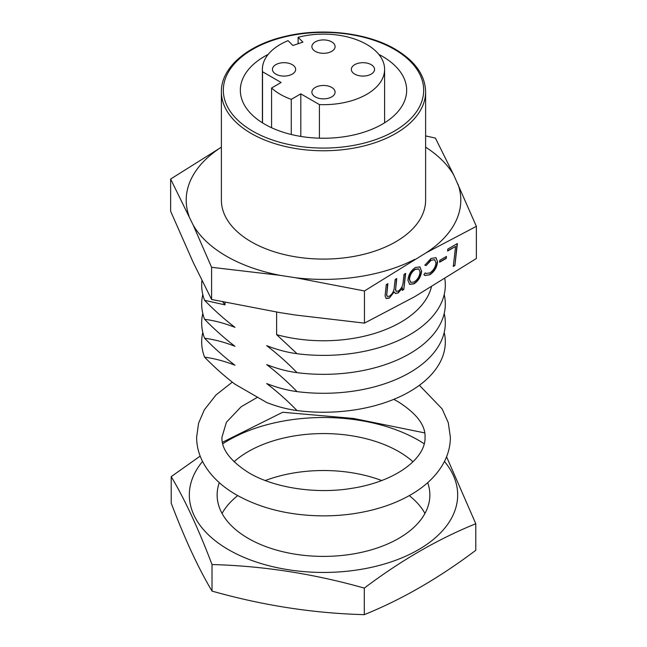 <?xml version="1.0" encoding="UTF-8"?>
<svg xmlns="http://www.w3.org/2000/svg" width="647" height="647" viewBox="0 0 647 647"><rect width="100%" height="100%" fill="white"/><g stroke="black" fill="none" stroke-linecap="round" stroke-linejoin="round"><path stroke-width="0.97" d="M371.16 64.651A11.606 6.696 0 0 0 358.511 63.196A11.606 6.696 0 0 0 351.345 69.391A11.606 6.696 0 0 0 354.75 74.122A11.606 6.696 0 0 0 367.391 75.578A11.606 6.696 0 0 0 374.556 69.391A11.606 6.696 0 0 0 371.16 64.651M331.709 41.877A11.606 6.696 0 0 0 319.06 40.421A11.606 6.696 0 0 0 311.894 46.608A11.606 6.696 0 0 0 315.291 51.348A11.606 6.696 0 0 0 327.94 52.803A11.606 6.696 0 0 0 335.106 46.608A11.606 6.696 0 0 0 331.709 41.877M292.25 64.651A11.606 6.696 0 0 0 279.609 63.196A11.606 6.696 0 0 0 272.444 69.391A11.606 6.696 0 0 0 275.84 74.122A11.606 6.696 0 0 0 288.489 75.578A11.606 6.696 0 0 0 295.655 69.391A11.606 6.696 0 0 0 292.25 64.651M331.709 87.426A11.606 6.696 0 0 0 319.06 85.978A11.606 6.696 0 0 0 311.894 92.165A11.606 6.696 0 0 0 315.291 96.904A11.606 6.696 0 0 0 327.94 98.352A11.606 6.696 0 0 0 335.106 92.165A11.606 6.696 0 0 0 331.709 87.426M298.105 37.3L302.942 42.128L292.889 45.484L288.061 40.648A61.109 35.286 0 0 0 262.391 69.391A61.109 35.286 0 0 0 262.52 71.752L281.122 82.484L271.578 88A61.109 35.286 0 0 0 291.271 99.363L300.815 93.855L319.416 104.596A61.109 35.286 0 0 0 384.609 69.391A61.109 35.286 0 0 0 366.712 44.441A61.109 35.286 0 0 0 298.105 37.3L298.105 43.745M221.387 147.184L170.63 179.049L193.202 225.124A137.301 79.266 0 0 0 226.418 256.188A137.301 79.266 0 0 0 280.216 275.363L295.833 277.781L364.463 290.956L426.13 252.791L476.37 226.345L453.798 175.151L435.407 138.086L425.613 135.919M193.202 225.124L211.593 267.308L280.216 275.363M364.463 290.956L364.463 323.128L295.833 315.073L280.216 312.663L211.593 299.48L193.202 262.423L170.63 211.221L170.63 179.049M268.198 54.38A83.164 48.015 0 0 0 240.336 90.232A83.164 48.015 0 0 0 264.696 124.184A83.164 48.015 0 0 0 355.324 134.592A83.164 48.015 0 0 0 406.664 90.232A83.164 48.015 0 0 0 382.304 56.281A83.164 48.015 0 0 0 378.802 54.38M425.613 91.809L425.613 200.133A102.113 58.958 180 0 1 362.579 254.603A102.113 58.958 180 0 1 251.295 241.824A102.113 58.958 180 0 1 221.387 200.133L221.387 91.809A102.113 58.958 180 0 0 251.295 133.5A102.113 58.958 180 0 0 362.579 146.279A102.113 58.958 180 0 0 425.613 91.809C425.2 75.206 415.091 61.012 395.301 49.237C367.286 32.665 321.882 27.4 285.06 36.41C247.186 45.047 220.87 67.919 221.387 91.809M421.609 270.85C421.165 276.406 418.633 280.741 414.023 283.847L409.664 284.381L407.933 280.305C408.386 274.765 410.91 270.486 415.511 267.462L419.919 266.896L421.334 270.689C420.89 276.245 418.358 280.58 413.748 283.693L414.023 283.847M446.454 256.438L446.252 258.404L439.612 262.229L439.831 260.264L446.454 256.438M476.37 226.345L476.37 258.517L414.703 296.69L364.463 323.128M457.389 243.547L454.898 265.513L453.288 266.443L455.561 246.442L447.595 251.044L447.797 249.087L457.389 243.547M429.705 274.797L424.828 275.501L423.89 274.611L425.273 272.88L425.952 273.479L429.737 272.937C433.425 270.608 435.504 267.227 435.965 262.803L434.695 259.73L431.161 260.264L426.179 265.513L424.796 265.189L431.064 258.476L435.916 257.668L437.566 261.72C437.016 267.365 434.396 271.724 429.705 274.797L424.691 275.42M402.499 287.875L397.873 292.856L395.495 293.528L394.177 291.934L389.284 298.13L386.194 298.534L385.086 295.905L386.267 284.607L387.877 283.677L386.712 294.87L387.407 296.472L389.494 296.172C392.462 293.932 394.055 290.948 394.274 287.228L395.163 279.472L396.765 278.55L395.592 289.63L396.296 291.352L398.326 291.069C401.358 288.805 402.976 285.764 403.178 281.955L404.051 274.344L405.653 273.414L403.809 289.484L402.208 290.406L402.499 287.875L398.148 293.01L395.147 293.366M211.593 267.308L211.593 299.48M295.833 277.781A137.301 79.266 0 0 0 414.703 259.39M426.13 252.791A137.301 79.266 0 0 0 457.979 184.16M453.798 175.151A137.301 79.266 0 0 0 425.613 147.144M220.87 147.484A137.301 79.266 0 0 0 189.021 216.106M222.77 301.947A109.076 62.977 0 0 0 225.01 304.858L225.01 302.424M201.929 280.563A121.822 70.329 0 0 0 204.589 300.329L225.01 304.858M276.617 312.072L276.617 334.653L297.046 353.715A121.822 70.329 0 0 0 444.845 278.841M297.046 353.715C287.155 352.413 277.029 349.72 266.669 345.652C277.013 353.529 287.139 362.53 297.046 372.664A121.822 70.329 0 0 0 444.206 294.531M202.794 294.531A121.822 70.329 0 0 0 204.589 319.278C214.48 320.58 224.606 323.274 234.958 327.342C224.622 319.464 214.497 310.463 204.589 300.329M297.046 372.664C287.155 371.362 277.029 368.669 266.669 364.601C277.013 372.478 287.139 381.479 297.046 391.613A121.822 70.329 0 0 0 444.206 313.48M202.794 313.48A121.822 70.329 0 0 0 204.589 338.227C214.48 339.529 224.606 342.223 234.958 346.291C224.622 338.413 214.497 329.412 204.589 319.278M297.046 391.613C287.155 390.311 277.029 387.618 266.669 383.55C277.013 391.427 287.139 400.428 297.046 410.562A121.822 70.329 0 0 0 444.206 332.429M202.794 332.429A121.822 70.329 0 0 0 204.589 357.176C214.48 358.478 224.606 361.172 234.958 365.24C224.622 357.362 214.497 348.361 204.589 338.227M297.046 410.562C287.155 409.26 277.029 406.567 266.669 402.499L234.958 384.189C224.622 376.311 214.497 367.31 204.589 357.176M276.617 334.653A109.076 62.977 0 0 0 431.412 286.969M457.081 243.725L454.898 265.513M454.623 265.351L453.329 266.103M447.627 250.712L455.561 246.442M446.147 256.616L446.252 258.404M445.977 258.242L439.653 261.889M425.208 272.953L425.815 273.398M434.558 259.657L431.161 260.264M430.894 260.11L426.179 265.513M425.912 265.351L424.844 265.1M435.779 257.587L437.566 261.72M437.291 261.566C436.741 267.211 434.121 271.57 429.43 274.635M413.748 283.693L409.527 284.292M419.782 266.823L421.334 270.689M418.641 268.869L415.05 269.249C411.5 271.635 409.567 274.967 409.252 279.261L410.627 282.31M409.527 279.423L410.764 282.399L414.072 281.979C417.687 279.593 419.668 276.237 420.016 271.91L418.779 268.942L415.325 269.411C411.775 271.789 409.842 275.129 409.527 279.423L409.252 279.261M405.345 273.592L403.809 289.484M403.534 289.322L402.24 290.066M389.284 298.13L394.177 291.934M389.009 297.976L386.057 298.453M387.561 283.855L386.712 294.87M386.445 294.717L387.278 296.383M396.457 278.728L395.592 289.63M395.317 289.468L396.166 291.271M319.416 104.596L319.416 138.183M262.52 71.752L262.52 122.881M271.578 88L271.578 127.734M291.271 99.363L291.271 134.495M300.815 93.855L300.815 136.42M364.301 614.65C401.811 599.502 438.973 578.054 475.788 550.29L475.788 523.746C438.286 538.886 401.124 560.342 364.301 588.107C313.544 573.735 262.779 565.882 212.014 564.548L212.014 591.091C262.779 605.471 313.544 613.324 364.301 614.65L364.301 588.107M446.567 456.774L475.788 523.746M222.786 443.793A134.18 77.47 180 0 1 418.374 440.203A134.18 77.47 180 0 1 424.214 443.793M444.457 461.448A134.18 77.47 180 0 1 401.083 558.183A134.18 77.47 180 0 1 228.626 549.756A134.18 77.47 180 0 1 202.543 461.448M381.722 480.535A106.367 61.408 0 0 0 265.278 480.535M237.724 495.618A106.367 61.408 0 0 0 222.058 513.459M412.964 461.764A106.367 61.408 0 0 0 398.714 451.557A106.367 61.408 0 0 0 234.036 461.764M219.301 482.654A106.367 61.408 0 0 0 217.133 494.979A106.367 61.408 0 0 0 248.286 538.409A106.367 61.408 0 0 0 364.204 551.721A106.367 61.408 0 0 0 429.867 494.979A106.367 61.408 0 0 0 427.699 482.654M424.942 513.459A106.367 61.408 0 0 0 409.276 495.618M222.447 442.281L282.699 412.26L353.683 418.472L424.675 432.892M212.014 564.548C198.419 528.72 184.816 499.411 171.212 476.629L171.212 503.172C184.816 539 198.419 568.309 212.014 591.091M171.212 476.629L200.166 456.103M252.662 131.131A100.18 57.842 0 0 0 394.338 131.131A100.18 57.842 0 0 0 394.338 49.334A100.18 57.842 0 0 0 252.662 49.334A100.18 57.842 0 0 0 252.662 131.131M419.385 385.288L442.103 408.855L448.266 422.677L450.385 437.267C450.328 446.851 447.773 455.981 442.71 464.651C435.738 476.362 425.289 486.285 411.363 494.421C401.463 500.212 390.367 504.878 378.058 508.429C361.083 513.281 343.209 515.764 324.422 515.877C290.673 515.796 261.331 508.793 236.398 494.866C221.978 486.576 211.213 476.402 204.112 464.352C199.171 455.763 196.672 446.737 196.615 437.267L198.572 423.227L204.29 409.883L216.066 394.905L232.289 382.151M257.546 397.234L241.105 406.793L226.401 422.256L221.945 437.267C221.403 449.244 230.445 461.133 249.071 472.925C274.352 487.927 316.294 494.421 352.445 488.234C395.972 481.376 425.799 458.302 425.055 437.267C425.597 425.289 416.555 413.401 397.929 401.609L393.788 399.345M384.609 69.391L384.609 122.793M262.391 69.391L262.391 122.793"/></g></svg>
